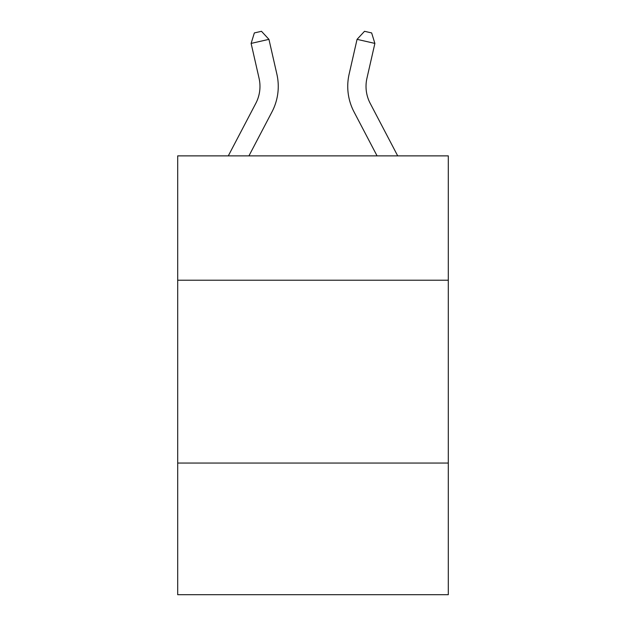 <?xml version="1.0" encoding="UTF-8"?>
<svg xmlns="http://www.w3.org/2000/svg" width="626" height="626" viewBox="0 0 626 626"><rect width="100%" height="100%" fill="white"/><g stroke="black" fill="none" stroke-linecap="round" stroke-linejoin="round"><path stroke-width="0.94" d="M448.302 280.213L448.302 155.874L177.698 155.874L177.698 280.213L448.302 280.213L448.302 594.7L177.698 594.7L177.698 280.213M448.302 463.052L177.698 463.052M259.062 78.273A36.566 36.566 -65 0 1 255.799 103.368A36.566 36.566 -65 0 0 259.062 78.273A36.566 36.566 -65 0 1 255.799 103.368A36.566 36.566 -65 0 0 259.062 78.273A36.566 36.566 -65 0 1 255.799 103.368A36.566 36.566 -65 0 0 259.062 78.273A36.566 36.566 -65 0 1 255.799 103.368A36.566 36.566 -65 0 0 259.062 78.273A36.566 36.566 -65 0 1 255.799 103.368A36.566 36.566 -65 0 0 259.062 78.273A36.566 36.566 -65 0 1 255.799 103.368A36.566 36.566 -65 0 0 259.062 78.273A36.566 36.566 -65 0 1 255.799 103.368A36.566 36.566 -65 0 0 259.062 78.273A36.566 36.566 -65 0 1 255.799 103.368L228.294 155.874L255.799 103.368A36.566 36.566 0 0 0 259.062 78.273L251.12 43.413L254.352 32.928L261.48 31.3L268.945 39.352L276.888 74.212A54.853 54.853 115 0 1 271.997 111.851L248.937 155.874M366.938 78.273A36.566 36.566 65 0 0 370.201 103.368A36.566 36.566 65 0 1 366.938 78.273A36.566 36.566 65 0 0 370.201 103.368A36.566 36.566 65 0 1 366.938 78.273A36.566 36.566 65 0 0 370.201 103.368A36.566 36.566 65 0 1 366.938 78.273A36.566 36.566 65 0 0 370.201 103.368A36.566 36.566 65 0 1 366.938 78.273A36.566 36.566 65 0 0 370.201 103.368A36.566 36.566 65 0 1 366.938 78.273A36.566 36.566 65 0 0 370.201 103.368A36.566 36.566 65 0 1 366.938 78.273A36.566 36.566 65 0 0 370.201 103.368A36.566 36.566 65 0 1 366.938 78.273A36.566 36.566 65 0 0 370.201 103.368L397.706 155.874L370.201 103.368A36.566 36.566 0 0 1 366.938 78.273L374.88 43.413L357.055 39.352L349.112 74.212A54.853 54.853 -115 0 0 354.003 111.851L377.063 155.874M251.12 43.413L268.945 39.352L276.888 74.212M349.112 74.212L357.055 39.352L364.52 31.3L371.648 32.928L374.88 43.413"/></g></svg>
